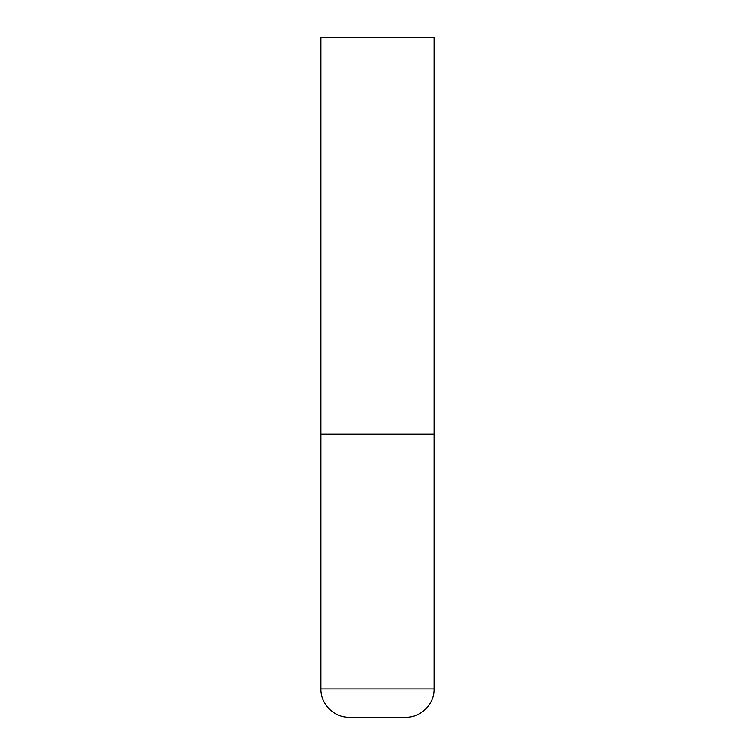 <?xml version="1.0" encoding="UTF-8"?>
<svg xmlns="http://www.w3.org/2000/svg" width="755" height="755" viewBox="0 0 755 755"><rect width="100%" height="100%" fill="white"/><g stroke="black" fill="none" stroke-linecap="round" stroke-linejoin="round"><path stroke-width="1.13" d="M434.125 688.938L434.125 434.125L320.875 434.125L434.125 434.125L434.125 37.75L320.875 37.75L320.875 688.938C320.488 704.066 334.059 717.637 349.188 717.25L405.812 717.25C420.941 717.637 434.512 704.066 434.125 688.938L320.875 688.938"/></g></svg>

